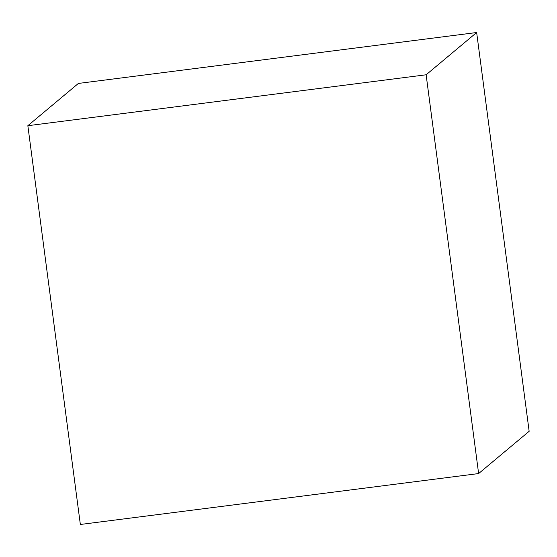 <?xml version="1.0" encoding="UTF-8"?>
<svg xmlns="http://www.w3.org/2000/svg" width="557" height="557" viewBox="0 0 557 557"><rect width="100%" height="100%" fill="white"/><g stroke="black" fill="none" stroke-linecap="round" stroke-linejoin="round"><path stroke-width="0.84" d="M78.377 83.439L27.85 125.701L426.126 74.784L476.653 32.522L78.377 83.439M426.126 74.784L478.623 473.561L80.347 524.478L27.85 125.701M478.623 473.561L529.15 431.299L476.653 32.522"/></g></svg>
